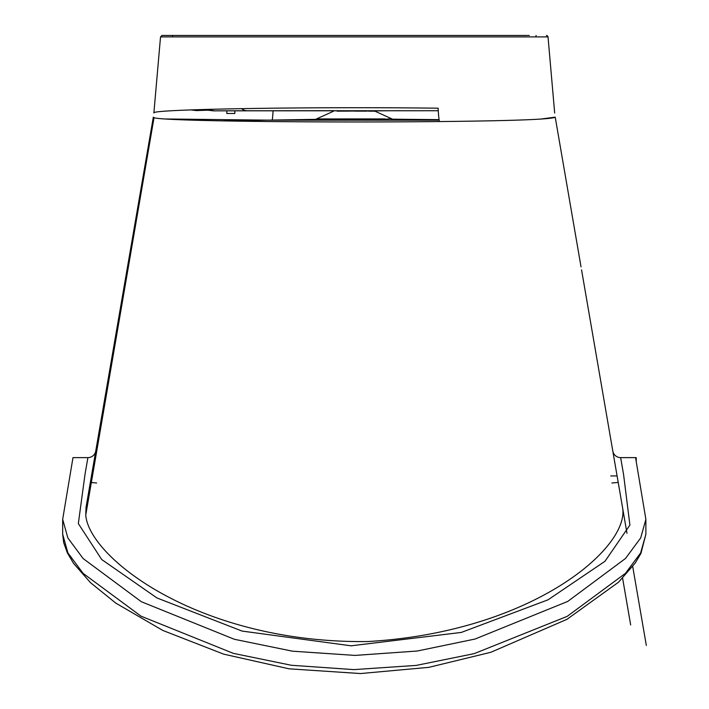 <?xml version="1.0" encoding="UTF-8"?>
<svg xmlns="http://www.w3.org/2000/svg" width="709" height="709" viewBox="0 0 709 709"><rect width="100%" height="100%" fill="white"/><g stroke="black" fill="none" stroke-linecap="round" stroke-linejoin="round"><path stroke-width="1.06" d="M399.185 110.684L337.067 111.162M384.783 118.917L318.244 118.944M319.298 118.935L321.133 118.926M324.243 118.917L328.143 118.899M340.143 111.145L341.534 111.136M342.97 111.127L349.688 111.118M354.314 111.118L367.058 111.136M172.588 36.903L172.464 35.45L172.597 36.903L172.464 35.45L162.113 35.45L425.116 35.45M554.677 113.006L548.022 36.903L160.553 36.903L162.033 35.45L160.526 36.903L153.871 113.015M163.008 36.903L167.43 36.903M380.884 119.121L376.612 119.103M362.822 119.094L345.691 119.094M329.977 119.112L322.976 119.139M323.747 118.917A2.393 1.959 -90.2 0 1 322.932 119.139L384.845 119.139M226.845 113.502L234.812 113.502L226.845 113.502L226.845 110.808L216.662 110.834M234.812 113.502L234.812 110.79L333.567 110.666L333.567 111.198L315.984 119.174M600.931 382.24L600.452 379.457M550.84 69.092L550.609 66.513M368.45 111.145L374.981 111.198L392.573 119.174M207.826 110.179L214.029 110.834M196.446 110.586L190.854 109.913L196.446 110.586L208.552 110.152L196.446 110.586L196.393 110.117L192.724 109.842M241.503 108.619A18.319 12.39 89.9 0 0 247.344 110.772A18.319 12.39 89.9 0 0 247.601 110.764L214.464 110.834L205.964 109.416M153.897 112.926C150.352 109.142 314.043 106.598 438.162 108.202A50.171 21.057 -89.5 0 0 439.341 121.558C319.183 122.808 159.614 121.097 154.03 117.641L153.33 117.136L95.75 451.013A7.967 7.967 0 0 1 87.907 457.624L72.983 457.624L62.676 519.325L62.676 534.258L67.896 552.905L83.068 573.324L140.976 616.148L233.394 653.37L291.319 665.264L353.906 669.615L416.245 665.405L474.188 653.636L567.173 616.369L625.444 573.359L640.608 552.985L645.872 534.258L645.872 519.325L640.714 537.892L625.533 558.444L567.723 601.436L475.03 639.048L417.211 651.022L355.023 655.408L292.454 651.181L234.333 639.27L141.366 601.737L83.121 558.55L67.86 537.945L62.676 519.325M166.057 118.988L272.265 120.184L439.146 120.193M100.855 421.412L86.028 507.387L85.762 515.009C88.687 557.549 198.999 643.515 367.457 641.556C532.06 632.206 630.381 547.375 622.52 507.387M540.223 119.13L555.218 117.153C552.391 119.316 513.768 120.787 439.341 121.558M220.96 120.876L331.254 119.112M439.066 119.653L391.333 119.165M388.452 119.156L383.897 119.13M382.195 119.13L376.851 119.112M180.432 35.45L527.345 35.45M247.601 110.764L434.83 110.728M91.452 475.943L92.48 475.943M610.697 475.943L617.096 475.943M90.335 482.404L91.355 482.501M87.907 457.624L85.027 474.215L78.336 523.579L101.697 559.525L156.981 597.962L242.044 631.072L351.052 645.81L461.32 632.428L548.039 599.814L604.999 561.271L629.902 525.059L623.583 474.578L620.641 457.624L635.565 457.624L645.872 519.325M93.384 464.732L94.386 464.82M93.677 463.083L94.669 463.207M528.116 35.45L529.277 35.45M620.641 457.624A7.967 7.967 0 0 1 612.798 451.013M192.857 109.833L206.851 109.718M387.788 118.926L389.321 118.935M389.356 118.935L390.065 118.944M390.464 118.944L391.572 118.952M273.071 110.737A50.171 19.825 90.3 0 1 272.265 120.184M85.762 515.009L154.03 117.641M206.957 109.744L196.393 110.117M333.567 110.675L234.812 110.808M226.845 110.817L213.524 110.843L207.772 110.179M205.885 109.425L214.464 110.834L438.268 110.737M548.022 36.903L554.677 113.032L548.022 36.903L546.435 35.45M547.906 36.443L547.18 35.636M162.113 35.45L160.526 36.903L161.971 35.459M630.673 624.966L622.599 578.172M536.084 35.45L535.951 36.903M636.239 461.515L636.239 457.624M646.324 645.447L632.712 566.518M626.986 533.31L581.557 269.881M555.218 117.145L581.034 266.868M62.676 534.258L63.668 542.58L67.328 552.816L73.594 563.433L90.53 582.692L115.797 603.111L162.848 630.452L223.654 654.141L289.033 668.817L360.518 673.55L428.848 667.346L490.823 652.289L566.978 619.32L618.514 582.222L635.211 563.07L640.918 553.437L645.872 534.258M618.213 482.43L611.911 482.989M96.637 482.989L90.335 482.43"/></g></svg>
